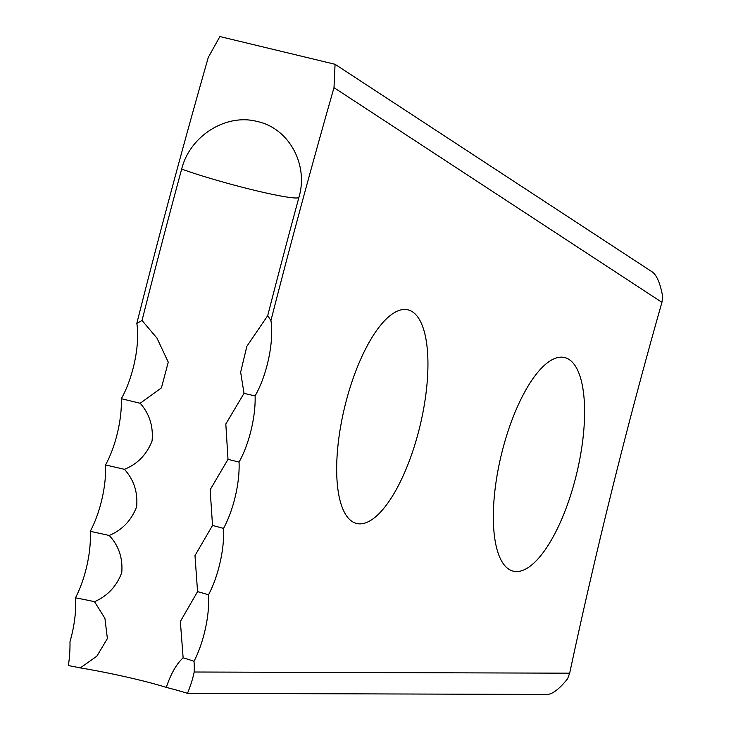 <?xml version="1.0" encoding="UTF-8"?>
<svg xmlns="http://www.w3.org/2000/svg" width="731" height="731" viewBox="0 0 731 731"><rect width="100%" height="100%" fill="white"/><g stroke="black" fill="none" stroke-linecap="round" stroke-linejoin="round"><path stroke-width="1.1" d="M142.033 320.489A3101.021 1096.134 103.5 0 1 181.672 169.071C189.886 135.738 226.299 113.122 257.33 121.52C288.763 128.181 308.738 164.411 298.942 197.315A3101.021 1096.134 103.5 0 0 267.72 315.637L246.84 346.33L240.654 372.189L244.017 393.369L225.815 424.007L228.008 459.351L210.144 489.743L212.529 525.452L194.985 555.587L197.562 591.626L180.356 621.487L183.134 657.854C176.555 663.803 170.935 673.653 166.275 687.396A69.107 5.409 -168.2 0 0 137.053 679.474A69.107 5.409 -168.2 0 0 80.346 667.906L96.83 656.21L107.393 638.556L104.917 618.325L94.509 601.668C107.475 596.057 116.558 586.39 121.748 572.665C122.918 558.045 118.733 545.646 109.202 535.457C122.196 530.048 131.333 520.49 136.642 506.793C137.921 492.182 133.855 479.691 124.425 469.32C137.437 464.112 146.639 454.664 152.057 440.994C153.455 426.401 149.489 413.828 140.169 403.274L161.423 387.878L168.258 362.174L157.001 338.17L142.033 320.489L136.825 323.394A55.063 19.463 -76.5 0 1 121.319 398.687A55.063 19.463 -76.5 0 1 105.52 464.971A55.063 19.463 -76.5 0 1 90.242 531.355A55.063 19.463 -76.5 0 1 75.485 597.812A55.063 19.463 -76.5 0 1 69.984 641.736A53.875 19.499 -91.5 0 1 68.33 665.566A59.851 4.688 -168.2 0 1 80.346 667.906M416.542 439.066A109.86 38.834 103.5 0 0 408.035 309.853A109.86 38.834 103.5 0 0 348.075 394.247A109.86 38.834 103.5 0 0 356.582 523.46A109.86 38.834 103.5 0 0 416.542 439.066M573.195 486.764A109.86 38.834 103.5 0 0 564.688 357.55A109.86 38.834 103.5 0 0 504.728 441.953A109.86 38.834 103.5 0 0 513.235 571.158A109.86 38.834 103.5 0 0 573.195 486.764M569.677 673.187L567.585 678.797C559.407 688.949 552.627 694.167 547.236 694.45L187.483 693.326A59.65 19.326 118.3 0 0 194.199 672.008L569.677 673.187A2048.6 724.129 -76.5 0 1 661.93 302.323L333.994 87.647A3101.021 1096.134 103.5 0 0 270.927 320.571L267.72 315.637M333.994 87.647L335.072 64.291L652.317 271.969C656.822 275.258 660.276 283.427 662.67 296.475L661.93 302.323M136.825 323.394A3101.021 1096.134 103.5 0 1 208.298 57.365L219.894 36.55L335.072 64.291M124.425 469.32A59.851 0.987 13.2 0 0 105.52 464.971M140.169 403.274L121.319 398.687M109.202 535.457A59.851 2.22 12.7 0 0 90.242 531.355M94.509 601.668A59.851 3.454 12.3 0 0 75.485 597.812M187.483 693.326A69.107 5.409 11.8 0 0 166.275 687.396M194.199 672.008A55.063 19.463 103.5 0 0 194.007 661.327A55.063 19.463 103.5 0 0 208.49 594.851A55.063 19.463 103.5 0 0 223.512 528.431A55.063 19.463 103.5 0 0 239.055 462.093A55.063 19.463 103.5 0 0 255.11 395.864A55.063 19.463 103.5 0 0 270.927 320.571M194.007 661.327A59.851 4.066 12.1 0 0 183.134 657.854M208.49 594.851A59.851 2.842 12.5 0 0 197.562 591.626M223.512 528.431A59.851 1.608 13 0 0 212.529 525.452M239.055 462.093L228.008 459.351M255.11 395.864A59.851 0.859 13.9 0 1 244.017 393.369M181.672 169.071A69.107 5.227 -164.8 0 0 254.616 190.325A69.107 5.227 -164.8 0 0 298.942 197.315"/></g></svg>
